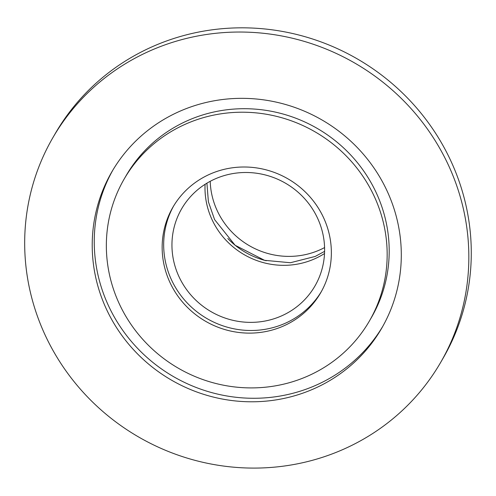 <?xml version="1.0" encoding="UTF-8"?>
<svg xmlns="http://www.w3.org/2000/svg" width="496" height="496" viewBox="0 0 496 496"><rect width="100%" height="100%" fill="white"/><g stroke="black" fill="none" stroke-linecap="round" stroke-linejoin="round"><path stroke-width="0.74" d="M227.8 238.483A77.029 74.226 -149.9 0 0 266.253 260.753M210.211 181.307A77.029 74.226 -149.9 0 0 324.582 247.572M321.377 291.543A85.374 82.274 30.1 0 1 285.535 323.144A85.374 82.274 30.1 0 1 187.426 303.186A85.374 82.274 30.1 0 1 173.656 205.952M214.669 179.124A77.029 74.226 30.1 0 1 303.676 197.644A77.029 74.226 30.1 0 1 314.929 286.043A77.029 74.226 30.1 0 1 281.895 315.741A77.029 74.226 30.1 0 1 192.888 297.222A77.029 74.226 30.1 0 1 181.629 208.816A77.029 74.226 30.1 0 1 214.669 179.124M205.084 184.314A77.029 74.226 -149.9 0 0 314.935 258.707A77.029 74.226 -149.9 0 0 324.52 253.518M284.01 325.773A85.374 82.274 30.1 0 1 185.361 305.245A85.374 82.274 30.1 0 1 172.881 207.266A85.374 82.274 30.1 0 1 288.002 178.876A85.374 82.274 30.1 0 1 320.627 292.863A85.374 82.274 30.1 0 1 284.01 325.773M440.665 362.409L443.108 358.199A224.105 215.952 -149.9 0 0 448.589 156.184A224.105 215.952 -149.9 0 0 255.105 28.198A224.105 215.952 -149.9 0 0 55.285 133.505L52.849 137.721A224.105 215.952 30.1 0 1 252.662 32.407A224.105 215.952 30.1 0 1 446.152 160.394A224.105 215.952 30.1 0 1 440.665 362.409A224.105 215.952 30.1 0 1 344.546 448.799A224.105 215.952 30.1 0 1 85.597 394.915A224.105 215.952 30.1 0 1 52.849 137.721M369.353 321.092L371.386 317.583A141.689 136.53 -149.9 0 0 317.235 128.414A141.689 136.53 -149.9 0 0 126.195 175.522L124.161 179.031A141.689 136.53 -149.9 0 0 144.863 341.645A141.689 136.53 -149.9 0 0 308.586 375.714A141.689 136.53 -149.9 0 0 369.353 321.092A141.689 136.53 -149.9 0 0 315.202 131.924A141.689 136.53 -149.9 0 0 124.161 179.031M112.846 170.134A155.955 150.282 -149.9 0 0 137.361 348.118A155.955 150.282 -149.9 0 0 316.845 384.853A155.955 150.282 -149.9 0 0 382.701 326.48M314.811 388.368A155.955 150.282 30.1 0 1 134.608 350.864A155.955 150.282 30.1 0 1 111.817 171.883A155.955 150.282 30.1 0 1 322.096 120.032A155.955 150.282 30.1 0 1 381.697 328.247A155.955 150.282 30.1 0 1 314.811 388.368M324.601 251.36L315.233 256.432L290.408 262.731L264.566 260.326L235.116 245.266L214.576 219.579L208.394 201.773L206.913 183.179"/></g></svg>
